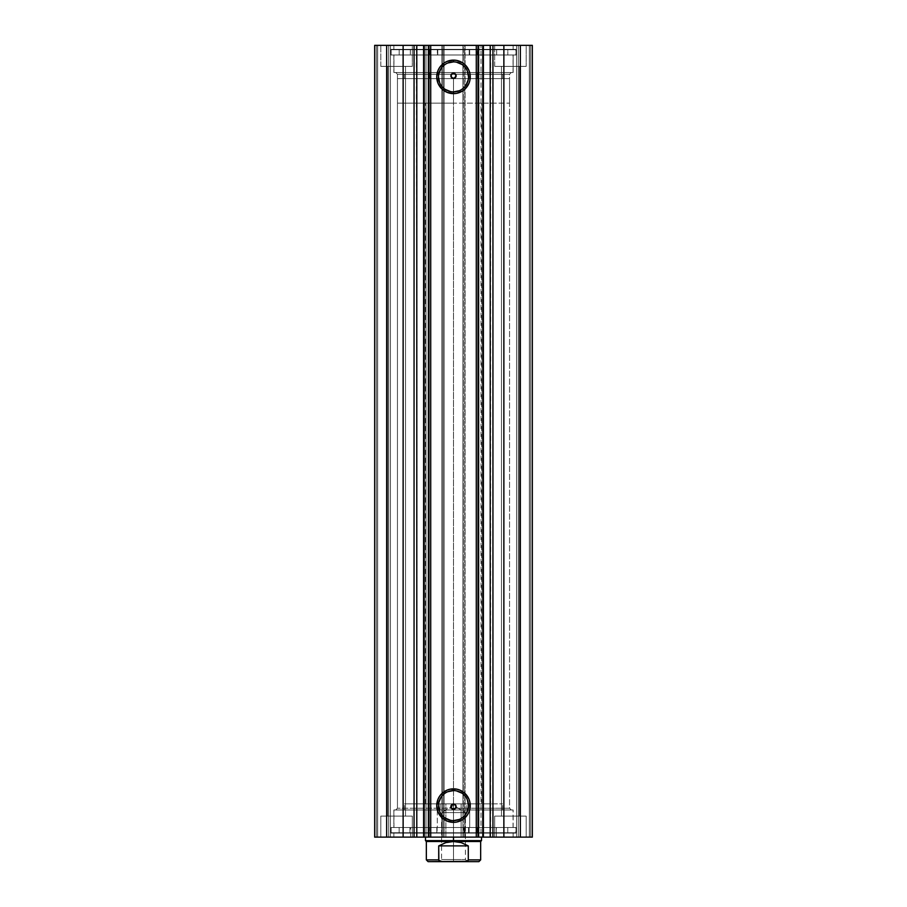 <?xml version="1.0" encoding="UTF-8"?>
<svg xmlns="http://www.w3.org/2000/svg" width="907" height="907" viewBox="0 0 907 907"><rect width="100%" height="100%" fill="white"/><g stroke="black" fill="none" stroke-linecap="round" stroke-linejoin="round"><path stroke-width="0.68" stroke-dasharray="4.54 3.4" d="M490.097 837.127L490.642 45.35L490.642 837.127L476.277 837.127L483.295 837.127L480.993 837.127L480.993 45.35L483.295 45.35L483.397 837.127L483.397 45.35L476.277 45.35L483.397 45.35M483.454 837.127L476.277 837.127L476.277 45.35L480.993 45.35L480.993 837.127L476.277 837.127L476.277 45.35L483.454 45.35M416.789 837.127L416.358 45.35L430.723 45.35L430.723 837.127L423.603 837.127M423.546 45.35L430.723 45.35L426.007 45.35L426.007 837.127L430.723 837.127L430.723 45.35L423.705 45.35L423.705 837.127L426.007 837.127L423.705 837.127L423.705 45.35L426.007 45.35L426.007 837.127L430.723 837.127L423.546 837.127M451.051 74.884L451.403 74.249L397.447 74.249L397.447 808.228L509.553 808.228L511.31 809.974L395.69 809.974L397.447 808.228L397.447 74.249L395.69 72.503L511.31 72.503L509.553 74.249L397.447 74.249L509.553 74.249L509.553 808.228L397.447 808.228L451.403 808.228L451.051 807.593M451.153 805.473L451.403 808.228L397.447 808.228L395.69 809.974L511.31 809.974L393.853 809.974L393.853 827.49L513.147 827.49L513.147 809.974L393.853 809.974L513.147 809.974L513.147 827.49L391.144 827.49L391.144 833.102L515.856 833.102L515.856 827.49L391.144 827.49L515.856 827.49L515.856 833.102L391.144 833.102L515.561 833.102L391.144 833.102L391.144 827.49L512.863 827.49L393.853 827.49L393.853 809.974L511.31 809.974L509.553 808.228L509.553 74.249L455.597 74.249L455.847 77.004M456.119 75.598L455.597 74.249L509.553 74.249L511.31 72.503L393.853 72.503L513.147 72.503L513.147 54.987L391.144 54.987L515.856 54.987L515.856 49.375L391.144 49.375L515.856 49.375L391.144 49.375L391.144 54.987L391.144 49.375L515.856 49.375L515.856 54.987L391.144 54.987L453.5 54.987L393.853 54.987L393.853 72.503L393.853 54.987L513.147 54.987L513.147 72.503L393.853 72.503L511.31 72.503L395.69 72.503L397.447 74.249L451.403 74.249L451.153 77.004M453.5 790.587A15.011 15.011 0 0 0 438.489 805.597A15.011 15.011 0 0 0 453.5 820.597A15.011 15.011 0 0 0 468.511 805.597A15.011 15.011 0 0 0 453.5 790.587L456.425 790.881M453.5 61.88A15.011 15.011 0 0 0 438.489 76.88A15.011 15.011 0 0 0 453.5 91.89A15.011 15.011 0 0 0 468.511 76.88A15.011 15.011 0 0 0 453.5 61.88L456.425 62.164M393.853 837.127L513.147 837.127L513.147 833.102L393.853 833.102L393.853 837.127L513.147 837.127L393.853 837.127L393.853 833.102L513.147 833.102L513.147 837.127L393.853 837.127M393.853 45.35L513.147 45.35L513.147 49.375L393.853 49.375L393.853 45.35L393.853 49.375L513.147 49.375L513.147 45.35L393.853 45.35M526.196 66.37L494.666 66.37L494.666 45.35L526.196 45.35L526.196 66.37L494.666 66.37L494.666 45.35L526.196 45.35L526.196 66.37L494.666 66.37L526.196 66.37L526.196 45.35L494.666 45.35L525.89 45.35L494.666 45.35L494.666 66.37L526.196 66.37L501.492 66.37L519.36 66.37L519.36 816.107L501.492 816.107L501.492 66.37L519.36 66.37L519.36 816.107L501.492 816.107L501.492 66.37L501.492 816.107L519.36 816.107L519.36 66.37L501.492 66.37L501.492 816.107L519.36 816.107L519.36 66.37L494.666 66.37L526.196 66.37L526.196 45.35L494.666 45.35L494.666 66.37L526.196 66.37M412.334 66.37L380.804 66.37L380.804 45.35L412.334 45.35L412.334 66.37L380.804 66.37L380.804 45.35L412.334 45.35L412.334 66.37L380.804 66.37L412.334 66.37L412.334 45.35L380.804 45.35L412.027 45.35L380.804 45.35L380.804 66.37L412.334 66.37L387.64 66.37L405.508 66.37L405.508 816.107L387.64 816.107L387.64 66.37L405.508 66.37L405.508 816.107L387.64 816.107L387.64 66.37L387.64 816.107L405.508 816.107L405.508 66.37L387.64 66.37L387.64 816.107L405.508 816.107L405.508 66.37L380.804 66.37L412.334 66.37L412.334 45.35L380.804 45.35L380.804 66.37L412.334 66.37M494.666 816.107L526.196 816.107L526.196 837.127L494.666 837.127L494.666 816.107L526.196 816.107L526.196 837.127L494.666 837.127L494.666 816.107L494.666 837.127L526.196 837.127L494.666 837.127L526.196 837.127L494.666 837.127L526.196 837.127L526.196 816.107L494.666 816.107L494.666 837.127L526.196 837.127L526.196 816.107L494.666 816.107M380.804 816.107L412.334 816.107L412.334 837.127L380.804 837.127L380.804 816.107L412.334 816.107L412.334 837.127L380.804 837.127L380.804 816.107L380.804 837.127L412.334 837.127L380.804 837.127L412.334 837.127L380.804 837.127L412.334 837.127L412.334 816.107L380.804 816.107L380.804 837.127L412.334 837.127L412.334 816.107L380.804 816.107M532.33 837.127L374.67 837.127L390.441 837.127L374.67 837.127L374.67 45.35L390.441 45.35L374.67 45.35L374.67 837.127L374.67 45.35L374.67 837.127L377.652 837.127L377.652 45.35L376.428 45.35L376.428 837.127L376.428 45.35L377.652 45.35L377.652 837.127L377.652 45.35L377.652 837.127L388.684 837.127L388.684 45.35L377.652 45.35L388.684 45.35L388.684 837.127L377.652 837.127L377.652 45.35L377.652 837.127L377.652 45.35L377.652 837.127L376.428 837.127L376.428 45.35L374.67 45.35L376.428 45.35L376.428 837.127L374.67 837.127L374.67 45.35L386.654 45.35L374.67 45.35L374.67 837.127L442.287 837.127L442.287 45.35L386.654 45.35L386.654 837.127L386.654 45.35L444.045 45.35L442.287 45.35L442.287 837.127L444.045 837.127L444.045 45.35L444.045 837.127L441.936 837.127L441.936 45.35L444.045 45.35L444.045 837.127L444.045 45.35L441.936 45.35L441.936 837.127L441.936 45.35L441.936 837.127L463.307 837.127L463.307 45.35L441.936 45.35L443.693 45.35L443.693 837.127L443.693 45.35L463.307 45.35L463.307 837.127L465.064 837.127L465.064 45.35L463.307 45.35L465.064 45.35L465.064 837.127L462.955 837.127L462.955 45.35L465.064 45.35L465.064 837.127L465.064 45.35L462.955 45.35L462.955 837.127L462.955 45.35L464.713 45.35L462.955 45.35L462.955 837.127L520.346 837.127L520.346 45.35L464.713 45.35L464.713 837.127L464.713 45.35L532.33 45.35L516.559 45.35L532.33 45.35L520.346 45.35L520.346 837.127L532.33 837.127L532.33 45.35L532.33 837.127L529.348 837.127L529.348 45.35L530.572 45.35L530.572 837.127L530.572 45.35L529.348 45.35L529.348 837.127L529.348 45.35L529.348 837.127L518.316 837.127L518.316 45.35L529.348 45.35L518.316 45.35L518.316 837.127L529.348 837.127L529.348 45.35L529.348 837.127L529.348 45.35L529.348 837.127L530.572 837.127L530.572 45.35L532.33 45.35L532.33 837.127L532.33 45.35L532.33 837.127L530.572 837.127L530.572 45.35L532.33 45.35L532.33 837.127M416.903 45.35L416.903 837.127M455.597 808.228L509.553 808.228L455.597 808.228L456.119 806.879M451.561 804.872L452.786 804.124M455.439 77.605L453.5 78.456L451.561 77.605M405.508 816.107L387.64 816.107L405.508 816.107M519.36 816.107L501.492 816.107L519.36 816.107M405.508 66.37L387.64 66.37L405.508 66.37M519.36 66.37L501.492 66.37L519.36 66.37M478.023 837.127L478.023 45.35L478.023 837.127M428.977 45.35L428.977 837.127L428.977 45.35M390.441 45.35L390.441 837.127L390.441 45.35L390.441 837.127L388.684 837.127L388.684 45.35L390.441 45.35L388.684 45.35L388.684 837.127L390.441 837.127L390.441 45.35M516.559 837.127L516.559 45.35L516.559 837.127L516.559 45.35L518.316 45.35L518.316 837.127L516.559 837.127L518.316 837.127L518.316 45.35L516.559 45.35L516.559 837.127M393.853 49.375L513.147 49.375L393.853 49.375M459.611 54.987L515.856 54.987L453.5 54.987L513.045 54.987L482.513 54.987L482.513 72.503L424.487 72.503L424.487 54.987L513.056 54.987L393.944 54.987L424.487 54.987L424.487 72.503L393.955 72.503L513.147 72.503L393.944 72.503L482.513 72.503L482.513 54.987L393.955 54.987L469.259 54.987L469.236 49.726L516.038 49.726L390.962 49.726L390.962 54.987L516.038 54.987L516.038 49.726L516.038 54.987L464.565 54.987L464.565 49.726L469.236 49.726L469.236 54.987L507.807 54.987L507.807 49.726L399.193 49.726L410.327 49.726L410.327 54.987L399.193 54.987L399.193 49.726L399.193 54.987L507.807 54.987L496.673 54.987L496.673 49.726L507.807 49.726L507.807 54.987L464.554 54.987L516.038 54.987L459.634 54.987M459.35 72.503L512.002 72.503L459.35 72.503M513.147 833.102L393.853 833.102L513.147 833.102M515.856 827.49L459.611 827.49L515.856 827.49M513.147 809.974L459.35 809.974L513.147 809.974M459.237 90.745L461.833 89.362M464.112 87.491L465.971 85.213M468.216 79.805L468.511 76.88M467.366 71.143L465.971 68.547M464.112 66.268L461.833 64.408M447.763 63.014L445.167 64.408M442.888 66.268L441.029 68.547M438.784 73.955L438.489 76.88M439.634 82.628L441.029 85.213M442.888 87.491L445.167 89.362M450.575 91.596L453.5 91.89M459.237 819.463L461.833 818.069M464.112 816.209L465.971 813.93M468.216 808.522L468.511 805.597M467.366 799.849L465.971 797.253M464.112 794.986L461.833 793.115M447.763 791.732L445.167 793.115M442.888 794.986L441.029 797.253M438.784 802.672L438.489 805.597M439.634 811.334L441.029 813.93M442.888 816.209L445.167 818.069M450.575 820.313L453.5 820.597M429.612 78.637L429.612 72.503L502.546 72.503L477.388 72.503L477.388 78.637L404.454 78.637L477.388 78.637L477.388 72.503L404.454 72.503L429.612 72.503L429.612 78.637M477.388 72.503L404.465 72.503L477.388 72.503M466.833 809.974L466.833 803.84L502.546 803.84L440.167 803.84L440.167 809.974L502.546 809.974L437.31 809.974L437.31 827.49L513.056 827.49L469.69 827.49L469.69 809.974L513.056 809.974L393.955 809.974L513.045 809.974L404.454 809.974L440.167 809.974L440.167 803.84L404.465 803.84L461.119 803.84L461.119 837.127L425.474 837.127L445.881 837.127L445.881 803.84L425.474 803.84L502.535 803.84L445.881 803.84L445.881 837.127L410.712 837.127L496.412 837.127L465.166 837.127L465.166 827.49L496.412 827.49L441.834 827.49L441.834 837.127L441.834 827.49L410.712 827.49L437.31 827.49L437.31 809.974L393.944 809.974L469.69 809.974L469.69 827.49L393.944 827.49L513.045 827.49L393.955 827.49L496.288 827.49L410.588 827.49L465.166 827.49L465.166 837.127L410.588 837.127L496.288 837.127L425.564 837.127L481.526 837.127L461.119 837.127L461.119 803.84L481.526 803.84L404.454 803.84L466.833 803.84L466.833 809.974M461.119 803.84L425.564 803.84L461.119 803.84M453.5 859.553L441.584 859.553L453.5 859.553L453.5 861.65L453.5 812.604L441.584 812.604L453.5 812.604L453.5 859.553L441.584 859.553L453.5 859.553L453.5 812.604C438.138 812.604 438.138 812.604 453.5 812.604C438.138 812.604 438.138 812.604 453.5 812.604L453.5 805.45L453.5 812.604C468.862 812.604 468.862 812.604 453.5 812.604C468.862 812.604 468.862 812.604 453.5 812.604L453.5 859.553L465.416 859.553L453.5 859.553L453.5 861.65L439.487 861.65L467.513 861.65L439.487 861.65L453.5 861.65L453.5 859.553L465.416 859.553L453.5 859.553M453.5 840.63L481.526 840.63L453.5 840.63L453.5 78.637L453.5 103.16L509.553 103.16L453.5 103.16L453.5 837.127L453.5 103.16L481.526 103.16L453.5 103.16L453.5 840.63L425.474 840.63L453.5 840.63L453.5 841.503L453.5 840.63M480.653 841.503L426.347 841.503L453.5 841.503L445.791 842.626L438.716 845.88L438.716 859.893L426.347 859.893L438.716 859.893L440.156 861.344L442.253 861.65L466.856 861.333L468.284 859.893L468.284 845.88L461.21 842.626L453.5 841.503L480.653 841.503M453.5 78.637L509.553 78.637L397.447 78.637L509.553 78.637L453.5 78.637L453.5 103.16L397.447 103.16L453.5 103.16L453.5 78.637L397.447 78.637L453.5 78.637M453.5 103.16L397.447 103.16L453.5 103.16M468.284 859.893L480.653 859.893L468.284 859.893L468.284 845.88L438.716 845.88L438.716 859.893M438.852 860.414L442.253 861.65L478.896 861.65L464.747 861.65L468.148 860.414M468.284 845.88L461.21 842.626L453.5 841.503L445.791 842.626L438.716 845.88L468.284 845.88M442.253 861.65L428.104 861.65L442.253 861.65M464.747 861.65L465.824 861.582M466.856 861.333L467.797 860.822M453.5 812.604L465.416 812.604L453.5 812.604M453.5 861.65L467.513 861.65L453.5 861.65M464.089 827.49L464.089 832.751L464.078 827.49L516.038 827.49L390.962 827.49L390.962 832.751L516.038 832.751L516.038 827.49L516.038 832.751L468.556 832.751L468.556 827.49L468.556 832.751L464.078 832.751L464.089 827.49L507.761 827.49L507.761 832.751L496.276 832.751L496.276 827.49L399.159 827.49L399.159 832.751L507.773 832.751L507.761 827.49L399.159 827.49L409.93 827.49L409.93 832.751L399.159 832.751L399.159 827.49L441.981 827.49L441.97 832.751L390.962 832.751L390.962 827.49L437.095 827.49L437.095 832.751L437.095 827.49L441.97 827.49L390.962 827.49L516.038 827.49L464.089 827.49L464.078 832.751L507.761 832.751L390.962 832.751L516.038 832.751L464.089 832.751L464.339 827.49L476.697 827.49L476.697 832.751L464.339 832.751L464.339 827.49L464.078 832.751M477.887 832.751L469.134 832.751L469.134 827.49L477.887 827.49L477.887 832.751L477.887 827.49L469.134 827.49L477.887 827.49L469.134 827.49L469.134 832.751L477.887 832.751L477.887 827.49M436.823 832.751L428.059 832.751L428.059 827.49L436.823 827.49L436.823 832.751L436.823 827.49L428.059 827.49L436.823 827.49L428.059 827.49L428.059 832.751L436.823 832.751L436.823 827.49M429.487 827.49L441.72 827.49L441.72 832.751L429.487 832.751L429.487 827.49L429.034 832.751L429.487 827.49M441.97 832.751L441.981 827.49M409.941 827.49L429.034 827.49L429.034 832.751L409.941 832.751L409.941 827.49L409.93 832.751L409.941 827.49M496.254 832.751L496.276 827.49L496.254 832.751L477.15 832.751L477.15 827.49L496.254 827.49L496.254 832.751M477.15 832.751L476.697 827.49L477.15 832.751M442.435 54.987L442.435 49.726L442.446 54.987L390.962 54.987L390.962 49.726L437.764 49.726L437.764 54.987L437.764 49.726L442.446 49.726L442.446 54.987L399.193 54.987L453.5 54.987L390.962 54.987L442.435 54.987L442.446 49.726L399.193 49.726L516.038 49.726L390.962 49.726L442.435 49.726L442.185 54.987L429.895 54.987L429.895 49.726L442.185 49.726L442.446 54.987M428.58 49.726L437.344 49.726L437.344 54.987L428.58 54.987L428.58 49.726L428.58 54.987L437.344 54.987L428.58 54.987L437.344 54.987L437.344 49.726L428.58 49.726M469.656 49.726L478.42 49.726L478.42 54.987L469.656 54.987L469.656 49.726L469.656 54.987L478.42 54.987L469.656 54.987L478.42 54.987L478.42 49.726L469.656 49.726M477.105 54.987L464.815 54.987L464.815 49.726L477.105 49.726L477.105 54.987L477.558 49.726L477.105 54.987M464.565 49.726L464.554 54.987M496.662 54.987L477.558 54.987L477.558 49.726L496.662 49.726L496.662 54.987L496.673 49.726L496.662 54.987M410.338 49.726L410.327 54.987L410.338 49.726L429.442 49.726L429.442 54.987L410.338 54.987L410.338 49.726M429.442 49.726L429.895 54.987L429.442 49.726M513.056 72.503L513.056 54.987M502.546 78.637L502.546 72.503M404.454 78.637L404.454 72.503M393.944 72.503L393.944 54.987M502.546 809.974L502.546 803.84M425.474 803.84L425.474 103.16M496.412 837.127L496.412 827.49M513.056 827.49L513.056 809.974M393.944 827.49L393.944 809.974M410.588 837.127L410.588 827.49M481.526 803.84L481.526 103.16M404.454 809.974L404.454 803.84M467.513 861.65L465.416 859.553L465.416 812.604L453.5 805.45L441.584 812.604L441.584 859.553L439.487 861.65M509.553 103.16L509.553 78.637M397.447 103.16L397.447 78.637M469.134 832.751L469.134 827.49M428.059 832.751L428.059 827.49M507.773 832.751L507.773 827.49M516.038 827.49L516.038 832.751M390.962 827.49L390.962 832.751M399.159 832.751L399.159 827.49"/><path stroke-width="1.36" d="M416.494 45.35L483.352 45.35L483.397 837.127L490.506 837.127M416.494 837.127L483.352 837.127L483.397 45.35L490.211 45.35L490.211 837.127L532.33 837.127L532.33 45.35L520.346 45.35L532.33 45.35L532.33 837.127L503.873 837.127L503.873 45.35L520.346 45.35L520.346 837.127L520.346 45.35L492.943 45.35L503.873 45.35L503.873 837.127L492.943 837.127L492.943 45.35L492.943 837.127L490.211 837.127L490.211 45.35L492.943 45.35L490.211 45.35M423.603 837.127L423.603 45.35L424.215 45.35L424.215 837.127L424.215 45.35L428.365 45.35L428.365 837.127L416.789 837.127L416.789 45.35L416.789 837.127L414.057 837.127L416.789 837.127M453.5 61.88L453.5 60.123A16.757 16.757 0 0 1 470.257 76.88A16.757 16.757 0 0 1 453.5 93.636L447.083 92.367L441.652 88.727L438.013 83.297L436.743 76.88L438.013 70.474L439.566 67.572L444.192 62.946L447.083 61.404L453.5 60.123L456.765 60.452L462.808 62.946L465.348 65.032L468.987 70.474L469.939 73.614L469.939 80.145L468.987 83.297L465.348 88.727L462.808 90.813L456.765 93.319L453.5 93.636L453.5 91.89A15.011 15.011 0 0 0 468.511 76.88A15.011 15.011 0 0 0 453.5 61.88A15.011 15.011 0 0 0 438.489 76.88A15.011 15.011 0 0 0 453.5 91.89L453.5 93.636A16.757 16.757 0 0 1 436.743 76.88A16.757 16.757 0 0 1 453.5 60.123L453.5 61.88A15.011 15.011 0 0 1 468.511 76.88A15.011 15.011 0 0 1 453.5 91.89A15.011 15.011 0 0 1 438.489 76.88A15.011 15.011 0 0 1 453.5 61.88L447.763 63.014M453.5 790.587L453.5 788.841A16.757 16.757 0 0 1 470.257 805.597A16.757 16.757 0 0 1 453.5 822.354L447.083 821.073L441.652 817.445L438.013 812.003L436.743 805.597L438.013 799.18L439.566 796.289L441.652 793.75L447.083 790.11L450.235 789.158L456.765 789.158L459.917 790.11L465.348 793.75L468.987 799.18L469.939 802.321L469.939 808.863L468.987 812.003L467.434 814.905L462.808 819.531L456.765 822.025L453.5 822.354L453.5 820.597A15.011 15.011 0 0 0 468.511 805.597A15.011 15.011 0 0 0 453.5 790.587A15.011 15.011 0 0 0 438.489 805.597A15.011 15.011 0 0 0 453.5 820.597L453.5 822.354A16.757 16.757 0 0 1 436.743 805.597A16.757 16.757 0 0 1 453.5 788.841L453.5 790.587A15.011 15.011 0 0 1 468.511 805.597A15.011 15.011 0 0 1 453.5 820.597A15.011 15.011 0 0 1 438.489 805.597A15.011 15.011 0 0 1 453.5 790.587L447.763 791.732M450.87 806.697L451.403 808.228L453.5 809.271A2.63 2.63 0 0 1 450.87 806.64A2.63 2.63 0 0 1 453.5 804.021L451.153 805.473L451.403 808.228L451.153 805.473L453.5 804.021L455.858 805.495L455.722 808.035M456.13 75.78L455.847 77.004L455.597 74.249L456.119 75.598L455.439 77.605L452.774 78.353L450.915 76.313L451.403 74.249L451.153 77.004L453.5 78.456A2.63 2.63 0 0 1 450.87 75.825A2.63 2.63 0 0 1 453.5 73.206L451.403 74.249L450.87 75.78M374.67 837.127L414.057 837.127L414.057 45.35L416.789 45.35L403.127 45.35L414.057 45.35L414.057 837.127L386.654 837.127L386.654 45.35L403.127 45.35L403.127 837.127L403.127 45.35L374.67 45.35L386.654 45.35L386.654 837.127L374.67 837.127L374.67 45.35L374.67 837.127M428.932 837.127L428.977 45.35L430.723 45.35L430.723 837.127L476.277 837.127L476.277 45.35L430.723 45.35L430.723 837.127L428.977 837.127L428.977 45.35L428.365 45.35L428.365 837.127L428.977 837.127M478.023 837.127L476.277 837.127L476.277 45.35L478.068 45.35L478.023 837.127L478.023 45.35L478.635 45.35L478.635 837.127L482.785 837.127L482.785 45.35L478.635 45.35L478.635 837.127L478.023 837.127M483.352 837.127L482.785 45.35L490.506 45.35M453.783 804.033L455.348 804.781L456.13 806.64L455.359 808.5L453.5 809.271L451.641 808.5L450.87 806.64L451.641 804.792L453.5 804.021A2.63 2.63 0 0 1 456.13 806.64A2.63 2.63 0 0 1 453.5 809.271L455.597 808.228L456.13 806.697M451.561 804.872L452.786 804.124M450.881 806.879L451.153 805.473M453.5 809.271L451.051 807.593M451.051 74.884L453.285 73.206M451.153 77.004L450.881 75.587M452.774 78.353L451.561 77.605M456.119 75.598L455.597 74.249L453.5 73.206A2.63 2.63 0 0 1 456.13 75.825A2.63 2.63 0 0 1 453.5 78.456L451.641 77.685L450.87 75.825L451.641 73.977L453.5 73.206L455.359 73.977L456.13 75.825L454.214 78.353M453.5 73.206L455.949 74.884M453.5 91.89L459.237 90.745M461.833 89.362L464.112 87.491M465.971 85.213L468.216 79.805M468.511 76.88L467.366 71.143M465.971 68.547L464.112 66.268M461.833 64.408L456.425 62.164M445.167 64.408L442.888 66.268M441.029 68.547L438.784 73.955M438.489 76.88L439.634 82.628M441.029 85.213L442.888 87.491M445.167 89.362L450.575 91.596M453.5 820.597L459.237 819.463M461.833 818.069L464.112 816.209M465.971 813.93L468.216 808.522M468.511 805.597L467.366 799.849M465.971 797.253L464.112 794.986M461.833 793.115L456.425 790.881M445.167 793.115L442.888 794.986M441.029 797.253L438.784 802.672M438.489 805.597L439.634 811.334M441.029 813.93L442.888 816.209M445.167 818.069L450.575 820.313M455.439 77.605L455.847 77.004M453.715 809.271L455.597 808.228L456.119 806.879L455.439 804.872L453.5 804.021M453.5 840.63L453.5 841.503L480.653 841.503L453.5 841.503L453.5 840.63L481.526 840.63L453.5 840.63L453.5 837.127L453.5 840.63L425.474 840.63L453.5 840.63M425.474 837.127L425.474 840.63L426.347 841.503L453.5 841.503L426.347 841.503L426.347 859.893L438.716 859.893L438.716 845.88L445.791 842.626L453.5 841.503L461.21 842.626L468.284 845.88L468.284 859.893L480.653 859.893L468.284 859.893L468.284 845.88L438.716 845.88L438.852 860.414L442.253 861.65L464.747 861.65L468.148 860.414M438.716 859.893L426.347 859.893L428.104 861.65L466.856 861.333M453.5 841.503L445.791 842.626L438.716 845.88L468.284 845.88L461.21 842.626L453.5 841.503M464.747 861.65L478.896 861.65L464.747 861.65M428.104 861.65L442.253 861.65L439.203 860.822M481.526 837.127L481.526 840.63L480.653 841.503L480.653 859.893L478.896 861.65"/></g></svg>
